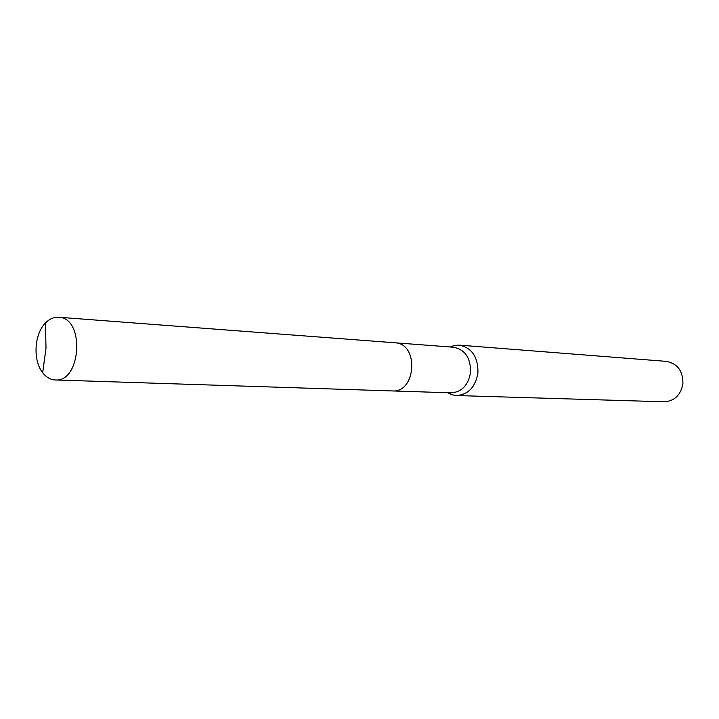 <?xml version="1.0" encoding="UTF-8"?>
<svg xmlns="http://www.w3.org/2000/svg" width="719" height="719" viewBox="0 0 719 719"><rect width="100%" height="100%" fill="white"/><g stroke="black" fill="none" stroke-linecap="round" stroke-linejoin="round"><path stroke-width="1.08" d="M392.835 390.947L451.146 392.844C461.814 392.071 468.285 385.231 470.559 372.316C470.729 357.945 465.085 349.587 453.617 347.241L395.441 342.819M447.533 392.727L451.712 394.713L456.475 395.54C468.276 394.668 475.439 387.11 477.946 372.855C478.135 356.992 471.889 347.753 459.207 345.129L454.381 345.444L450.013 346.962M456.475 395.54L664.113 401.795C674.512 401.121 680.785 395.091 682.924 383.685C683.032 370.986 677.496 363.544 666.306 361.369L459.207 345.129M59.282 317.295L58.679 317.241C53.862 316.962 49.431 318.903 45.387 323.074C34.179 334.182 32.75 360.471 42.691 372.721C45.791 376.729 49.422 379.093 53.574 379.803L55.273 379.965C81.004 382.553 85.094 318.661 59.282 317.295M55.273 379.965L392.313 390.938C416.013 393.023 419.24 344.194 395.477 342.828L58.679 317.241M448.09 392.745L451.712 394.713M450.57 347.007L454.381 345.444M45.387 323.074L46.016 348.005L42.691 372.721"/></g></svg>
